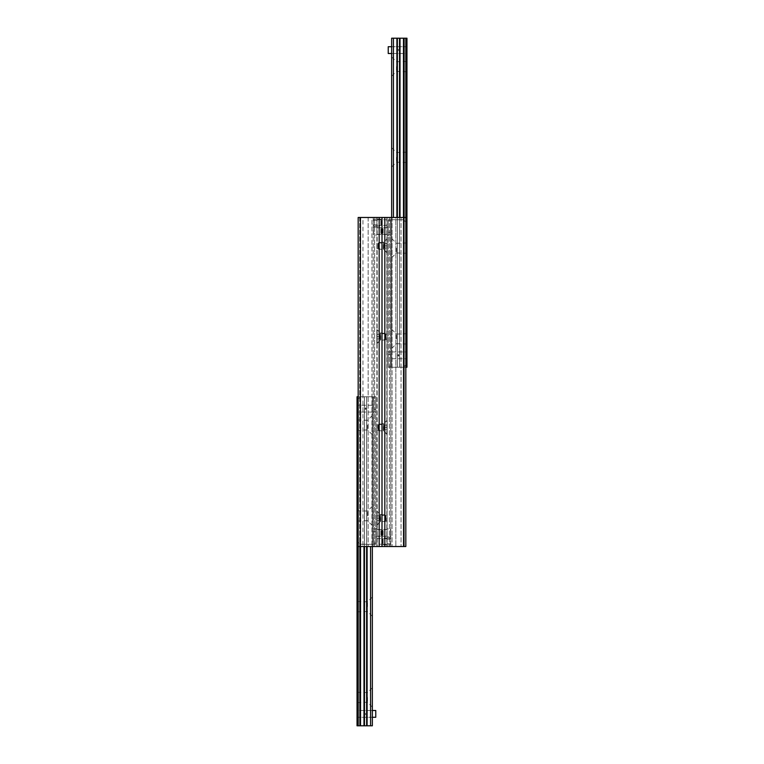 <?xml version="1.0" encoding="UTF-8"?>
<svg xmlns="http://www.w3.org/2000/svg" width="764" height="764" viewBox="0 0 764 764"><rect width="100%" height="100%" fill="white"/><g stroke="black" fill="none" stroke-linecap="round" stroke-linejoin="round"><path stroke-width="0.57" stroke-dasharray="3.82 2.86" d="M376.891 544.207L376.891 538.63L376.891 544.207L382 544.207L382 538.63L382 544.207L382 538.63L382 544.207L387.109 544.207L387.109 538.63L387.109 544.207M376.891 225.37L376.891 219.793L376.891 225.37L382 225.37L382 219.793L382 225.37L382 219.793L382 225.37L387.109 225.37L387.109 219.793L387.109 225.37M376.891 234.386L376.891 227.796L376.891 234.386L382 234.386L382 227.796L382 234.386L382 227.796L382 234.386L387.109 234.386L387.109 227.796L387.109 234.386M376.891 536.204L376.891 529.614L376.891 536.204L382 536.204L382 529.614L382 536.204L382 529.614L382 536.204L387.109 536.204L387.109 529.614L387.109 536.204M382 520.952L382 515.366L382 520.952L387.109 520.952L387.109 515.366L387.109 520.952M387.109 420.296L387.109 434.477L387.109 420.296L383.7 423.695L383.7 431.077L383.7 423.695L382 423.695L382 431.077L382 423.695M387.109 434.477L383.7 431.077L382 431.077M382 339.407L382 333.82L382 339.407L387.109 339.407L387.109 333.82L387.109 339.407M387.109 238.75L387.109 252.932L387.109 238.75L383.7 242.15L383.7 249.532L383.7 242.15L382 242.15L382 249.532L382 242.15M387.109 252.932L383.7 249.532L382 249.532M384.836 546.527L358.173 546.527L377.177 546.527L358.173 546.527L358.173 217.473L382 217.473L382 546.527L382 217.473L405.827 217.473L405.827 546.527L384.836 546.527L384.836 217.473M404.309 217.473L405.827 217.473L405.827 546.527L405.827 217.473L401.052 217.473L404.309 217.473L404.309 546.527L404.309 217.473M395.847 217.473L401.052 217.473L392.037 217.473L395.847 217.473L395.847 546.527L395.847 217.473M390.738 217.473L389.373 217.473L390.738 217.473L390.738 546.527L390.738 217.473M387.109 217.473L389.373 217.473L387.109 217.473L387.109 546.527L387.109 217.473M387.014 217.473L387.004 546.527L387.014 217.473M382 430.18L382 424.593L382 430.18L376.891 430.18L376.891 424.593L376.891 430.18M376.891 511.068L376.891 525.25L376.891 511.068L380.3 514.468L380.3 521.85L380.3 514.468L382 514.468L382 521.85L382 514.468M376.891 525.25L380.3 521.85L382 521.85M382 248.634L382 243.047L382 248.634L376.891 248.634L376.891 243.047L376.891 248.634M376.891 329.523L376.891 343.704L376.891 329.523L380.3 332.923L380.3 340.305L380.3 332.923L382 332.923L382 340.305L382 332.923M376.891 343.704L380.3 340.305L382 340.305M358.173 217.473L358.173 546.527L358.173 217.473L359.691 217.473L358.173 217.473M362.948 217.473L368.152 217.473L362.948 217.473L362.948 546.527L362.948 217.473M371.963 217.473L368.152 217.473L373.262 217.473L371.963 217.473L371.963 546.527L371.963 217.473M374.627 217.473L376.891 217.473L374.627 217.473L374.627 546.527L374.627 217.473M376.891 217.473L376.891 546.527L376.891 217.473M376.986 217.473L376.996 546.527L376.986 217.473M357.38 697.436L357.38 702.259L357.38 697.436M357.036 697.436L357.036 692.27L357.036 697.436M358.173 546.527L358.173 396.755L357.036 396.755L357.036 725.8L364.476 725.8L364.476 396.755L358.173 396.755L364.476 396.755L364.476 546.527M357.036 606.664L357.036 601.497L357.036 606.664M357.036 425.118L357.036 419.952L357.036 425.118M357.036 713.882L357.036 717.291L357.036 713.882M357.036 408.664L357.036 412.073L357.036 408.664M357.036 515.891L357.036 510.724L357.036 515.891M367.532 697.436L367.532 702.259L367.532 697.436M357.38 606.664L357.38 601.841L357.38 606.664M367.532 606.664L367.532 601.841L367.532 606.664M357.38 515.891L357.38 511.068L357.38 515.891M367.532 515.891L367.532 511.068L367.532 515.891M372.354 697.436L372.354 707.082L372.354 697.436M372.354 606.664L372.354 616.309L372.354 606.664M372.354 515.891L372.354 506.245L372.354 515.891M357.38 425.118L357.38 429.941L357.38 425.118M367.532 425.118L367.532 429.941L367.532 425.118M372.354 425.118L372.354 434.764L372.354 425.118M372.354 713.882L372.354 717.291L372.354 713.882M365.545 714.76C365.545 712.888 365.545 712.888 365.545 714.76M365.545 407.795L366.042 408.664C365.717 409.714 365.383 409.714 365.049 408.664L365.545 407.795M372.354 408.664L372.354 412.073L372.354 408.664M372.354 546.527L372.354 396.755L372.354 544.255L372.354 396.755L372.354 544.255L375.764 544.255L373.491 544.255L373.491 543.118L375.764 543.118L373.491 543.118L373.491 544.255L375.764 544.255L375.764 531.773L375.764 544.255L360.446 544.255L372.354 544.255L360.446 544.255L358.173 541.982L360.446 544.255L358.173 541.982L360.446 544.255L372.354 544.255L372.354 396.755L360.446 396.755L358.173 399.018L358.173 541.982L358.173 399.018L360.446 396.755L358.173 399.018L360.446 396.755L375.764 396.755L373.491 396.755L373.491 397.882L375.764 397.882L375.764 409.227L375.764 396.755L375.764 544.255L375.764 396.755L375.764 397.882L373.491 397.882L373.491 396.755L375.764 396.755L370.569 396.755L372.354 396.755L372.354 725.8L366.624 725.8L366.682 396.755L364.409 396.755L366.682 396.755L366.653 546.527M366.624 546.527L366.624 396.755L370.569 396.755L366.624 396.755L366.624 725.8L364.409 725.8L364.447 546.527M406.62 66.564L406.62 71.386L406.62 66.564M406.964 66.564L406.964 71.73L406.964 66.564M405.827 217.473L405.827 367.245L406.964 367.245L406.964 38.2L399.524 38.2L399.524 367.245L405.827 367.245L399.524 367.245L399.524 217.473M406.964 157.336L406.964 162.503L406.964 157.336M406.964 338.882L406.964 344.048L406.964 338.882M406.964 50.118L406.964 46.709L406.964 50.118M406.964 355.336L406.964 351.927L406.964 355.336M406.964 248.109L406.964 253.276L406.964 248.109M396.468 66.564L396.468 71.386L396.468 66.564M406.62 157.336L406.62 162.159L406.62 157.336M396.468 157.336L396.468 162.159L396.468 157.336M406.62 248.109L406.62 252.932L406.62 248.109M396.468 248.109L396.468 252.932L396.468 248.109M391.646 66.564L391.646 56.918L391.646 66.564M391.646 157.336L391.646 147.691L391.646 157.336M391.646 248.109L391.646 238.463L391.646 248.109M406.62 338.882L406.62 334.059L406.62 338.882M396.468 338.882L396.468 334.059L396.468 338.882M391.646 338.882L391.646 329.236L391.646 338.882M391.646 50.118L391.646 46.709L391.646 50.118M398.455 49.24C398.455 51.112 398.455 51.112 398.455 49.24M398.455 356.205L397.958 355.336C398.283 354.286 398.617 354.286 398.951 355.336L398.455 356.205M391.646 355.336L391.646 351.927L391.646 355.336M391.646 217.473L391.646 367.245L391.646 219.745L391.646 367.245L391.646 219.745L388.236 219.745L390.509 219.745L390.509 220.882L388.236 220.882L390.509 220.882L390.509 219.745L388.236 219.745L388.236 232.227L388.236 219.745L403.554 219.745L391.646 219.745L403.554 219.745L405.827 222.018L403.554 219.745L405.827 222.018L403.554 219.745L391.646 219.745L391.646 367.245L403.554 367.245L405.827 364.982L405.827 222.018L405.827 364.982L403.554 367.245L405.827 364.982L403.554 367.245L388.236 367.245L390.509 367.245L390.509 366.118L388.236 366.118L388.236 354.773L388.236 367.245L388.236 219.745L388.236 367.245L388.236 366.118L390.509 366.118L390.509 367.245L388.236 367.245L393.431 367.245L391.646 367.245L391.646 38.2L397.375 38.2L397.318 367.245L399.591 367.245L397.318 367.245L397.347 217.473M397.375 217.473L397.375 367.245L393.431 367.245L397.375 367.245L397.375 38.2L399.591 38.2L399.553 217.473M373.491 397.882L373.491 409.227L373.491 397.882M375.764 531.773L375.764 528.936L375.764 531.773L373.491 531.773L373.491 543.118L373.491 528.936L375.764 528.936L373.491 528.936L373.491 531.773L375.764 531.773M375.764 409.227L375.764 412.073L375.764 409.227L373.491 409.227L373.491 412.073L375.764 412.073L375.764 405.264L375.764 412.073L373.491 412.073L373.491 409.227L375.764 409.227M372.354 396.755L373.491 396.755L373.491 544.255L373.491 396.755L372.354 396.755M372.354 544.255L373.491 544.255L372.354 544.255M358.173 541.982L358.173 399.018L358.173 541.982M390.509 366.118L390.509 354.773L390.509 366.118M388.236 232.227L388.236 235.064L388.236 232.227L390.509 232.227L390.509 220.882L390.509 235.064L388.236 235.064L390.509 235.064L390.509 232.227L388.236 232.227M388.236 354.773L388.236 351.927L388.236 354.773L390.509 354.773L390.509 351.927L388.236 351.927L388.236 358.736L388.236 351.927L390.509 351.927L390.509 354.773L388.236 354.773M391.646 367.245L390.509 367.245L390.509 219.745L390.509 367.245L391.646 367.245M391.646 219.745L390.509 219.745L391.646 219.745M405.827 222.018L405.827 364.982L405.827 222.018M381.437 233.927L381.437 228.255L381.437 233.927L380.864 234.491L380.864 227.691L380.864 234.491L376.891 234.491L376.891 227.691L376.891 234.491M376.891 235.064L376.891 227.118L376.891 235.064L373.491 235.064L373.491 227.118L373.491 235.064M381.437 535.745L381.437 530.073L381.437 535.745L380.864 536.309L380.864 529.509L380.864 536.309L376.891 536.309L376.891 529.509L376.891 536.309M376.891 536.882L376.891 528.936L376.891 536.882L373.491 536.882L373.491 528.936L373.491 536.882M382.563 228.255L382.563 233.927L382.563 228.255L383.136 227.691L383.136 234.491L383.136 227.691L387.109 227.691L387.109 234.491L387.109 227.691M387.109 227.118L387.109 235.064L387.109 227.118L390.509 227.118L390.509 235.064L390.509 227.118M382.563 530.073L382.563 535.745L382.563 530.073L383.136 529.509L383.136 536.309L383.136 529.509L387.109 529.509L387.109 536.309L387.109 529.509M387.109 528.936L387.109 536.882L387.109 528.936L390.509 528.936L390.509 536.882L390.509 528.936M391.646 358.736L406.964 358.736L391.646 358.736M391.646 351.927L406.964 351.927L406.964 358.736L406.964 351.927L391.646 351.927M372.354 405.264L357.036 405.264L372.354 405.264M372.354 412.073L357.036 412.073L357.036 405.264L357.036 412.073L372.354 412.073M391.646 53.518L388.236 53.518L388.236 46.709L406.964 46.709L406.964 53.518L391.646 53.518L406.964 53.518L406.964 46.709L391.646 46.709M372.354 710.482L375.764 710.482L375.764 717.291L357.036 717.291L357.036 710.482L372.354 710.482L357.036 710.482L357.036 717.291L372.354 717.291M387.167 239.036L387.167 252.645L387.167 239.036L386.823 252.645L386.823 239.036L383.518 242.341L383.518 249.341L383.518 242.341L383.28 249.245L383.28 242.436L378.657 242.436L378.657 249.245L378.657 242.436L378.084 243.009L378.084 248.682L378.084 243.009M384.33 248.109L384.33 243.573L384.33 248.109L387.167 248.109L387.167 245.846L387.167 248.109L384.33 248.109M387.167 245.846L384.33 245.846L387.167 245.846L387.167 243.573L387.167 245.846M387.167 243.573L384.33 243.573L387.167 243.573M387.167 420.582L387.167 434.191L387.167 420.582L386.823 434.191L386.823 420.582L383.518 423.886L383.518 430.886L383.518 423.886L383.28 430.791L383.28 423.982L378.657 423.982L378.657 430.791L378.657 423.982L378.084 424.545L378.084 430.227L378.084 424.545M384.33 429.654L384.33 425.118L384.33 429.654L387.167 429.654L387.167 427.382L387.167 429.654L384.33 429.654M387.167 427.382L384.33 427.382L387.167 427.382L387.167 425.118L387.167 427.382M387.167 425.118L384.33 425.118L387.167 425.118M376.833 329.809L376.833 343.418L376.833 329.809L377.177 343.418L377.177 329.809L380.482 333.114L380.482 340.114L380.482 333.114L380.72 340.018L380.72 333.209L385.342 333.209L385.342 340.018L385.342 333.209L385.916 333.772L385.916 339.455L385.916 333.772M379.67 338.882L379.67 334.346L379.67 338.882L376.833 338.882L376.833 336.618L376.833 338.882L379.67 338.882M376.833 336.618L379.67 336.618L376.833 336.618L376.833 334.346L376.833 336.618M376.833 334.346L379.67 334.346L376.833 334.346M376.833 511.355L376.833 524.964L376.833 511.355L377.177 524.964L377.177 511.355L380.482 514.659L380.482 521.659L380.482 514.659L380.72 521.564L380.72 514.755L385.342 514.755L385.342 521.564L385.342 514.755L385.916 515.318L385.916 520.991L385.916 515.318M379.67 520.427L379.67 515.891L379.67 520.427L376.833 520.427L376.833 518.154L376.833 520.427L379.67 520.427M376.833 518.154L379.67 518.154L376.833 518.154L376.833 515.891L376.833 518.154M376.833 515.891L379.67 515.891L376.833 515.891M390.509 544.827L390.509 538.018L387.109 538.018L387.109 539.145L387.109 538.018L390.509 538.018L390.509 544.827L387.109 544.827L390.509 544.827M387.109 543.691L387.109 538.018L387.109 544.827L387.109 543.691L390.509 543.691L387.109 543.691M382.563 538.582L382.563 544.255L382.563 538.582L383.136 538.018L383.136 544.827L383.136 538.018L387.109 538.018M373.491 219.172L373.491 225.982L376.891 225.982L376.891 224.855L376.891 225.982L373.491 225.982L373.491 219.172L376.891 219.172L373.491 219.172M376.891 220.309L376.891 225.982L376.891 219.172L376.891 220.309L373.491 220.309L376.891 220.309M381.437 225.418L381.437 219.745L381.437 225.418L380.864 225.982L380.864 219.172L380.864 225.982L376.891 225.982M401.052 217.473L401.052 546.527L401.052 217.473M392.037 217.473L392.037 546.527L392.037 217.473M389.373 217.473L389.373 546.527L389.373 217.473M403.554 217.473L403.554 546.527M379.164 217.473L379.164 546.527M360.446 217.473L360.446 546.527M359.691 217.473L359.691 546.527L359.691 217.473M368.152 217.473L368.152 546.527L368.152 217.473M373.262 217.473L373.262 546.527L373.262 217.473M359.873 725.8L359.873 546.527M360.522 725.8L360.522 546.527M363.989 725.8L363.989 546.527M367.102 725.8L367.102 546.527M370.569 725.8L370.569 546.527M358.173 396.755L358.173 725.8M404.127 38.2L404.127 217.473M403.478 38.2L403.478 217.473M400.011 38.2L400.011 217.473M396.898 38.2L396.898 217.473M393.431 38.2L393.431 217.473M405.827 367.245L405.827 38.2M387.109 539.145L390.509 539.145L387.109 539.145M376.891 224.855L373.491 224.855L376.891 224.855M376.891 538.63L387.109 538.63M376.891 219.793L387.109 219.793M376.891 227.796L387.109 227.796M376.891 529.614L387.109 529.614M382 515.366L387.109 515.366M382 333.82L387.109 333.82M386.823 217.473L386.823 546.527M382 424.593L376.891 424.593M382 243.047L376.891 243.047M377.177 217.473L377.177 546.527M372.354 687.791L367.532 692.614L357.036 692.27M372.354 707.082L367.532 702.259L357.036 702.594M372.354 597.018L367.532 601.841L357.036 601.497M372.354 616.309L367.532 611.486L357.036 611.821M372.354 506.245L367.532 511.068L357.036 510.724M372.354 525.536L367.532 520.714L357.036 521.048M372.354 415.473L367.532 420.296L357.036 419.952M372.354 434.764L367.532 429.941L357.036 430.275M364.409 396.755L364.409 725.8L364.409 396.755M366.682 396.755L366.682 725.8L366.682 396.755M391.646 76.209L396.468 71.386L406.964 71.73M391.646 56.918L396.468 61.741L406.964 61.406M391.646 166.982L396.468 162.159L406.964 162.503M391.646 147.691L396.468 152.513L406.964 152.179M391.646 257.754L396.468 252.932L406.964 253.276M391.646 238.463L396.468 243.286L406.964 242.952M391.646 348.527L396.468 343.704L406.964 344.048M391.646 329.236L396.468 334.059L406.964 333.725M399.591 367.245L399.591 38.2L399.591 367.245M397.318 367.245L397.318 38.2L397.318 367.245M381.437 228.255L380.864 227.691L376.891 227.691M376.891 227.118L373.491 227.118M381.437 530.073L380.864 529.509L376.891 529.509M376.891 528.936L373.491 528.936M382.563 233.927L383.136 234.491L387.109 234.491M387.109 235.064L390.509 235.064M382.563 535.745L383.136 536.309L387.109 536.309M387.109 536.882L390.509 536.882M378.084 248.682L378.657 249.245L383.518 249.341L387.167 252.645M378.084 430.227L378.657 430.791L383.518 430.886L387.167 434.191M385.916 339.455L385.342 340.018L380.482 340.114L376.833 343.418M385.916 520.991L385.342 521.564L380.482 521.659L376.833 524.964M382.563 544.255L383.136 544.827L387.109 544.827M381.437 219.745L380.864 219.172L376.891 219.172"/><path stroke-width="1.15" d="M358.173 546.527L358.173 217.473L382 217.473L382 546.527L405.827 546.527L405.827 217.473L382 217.473L382 546.527L358.173 546.527L358.173 725.8L364.476 725.8L364.447 546.527M358.173 396.755L357.036 396.755L357.036 725.8L358.173 725.8M364.476 546.527L364.476 725.8L372.354 725.8L372.354 546.527M366.653 546.527L366.653 725.8L366.624 546.527M405.827 367.245L406.964 367.245L406.964 38.2L399.524 38.2L399.553 217.473M399.524 217.473L399.524 38.2L391.646 38.2L391.646 217.473M397.347 217.473L397.347 38.2L397.375 217.473M391.646 53.518L388.236 53.518L388.236 46.709L391.646 46.709M372.354 710.482L375.764 710.482L375.764 717.291L372.354 717.291M384.836 217.473L384.836 546.527M403.554 217.473L403.554 546.527M379.164 217.473L379.164 546.527M360.446 217.473L360.446 546.527M359.873 546.527L359.873 725.8M360.522 546.527L360.522 725.8M363.989 546.527L363.989 725.8M367.102 546.527L367.102 725.8M370.569 546.527L370.569 725.8M405.827 217.473L405.827 38.2M404.127 217.473L404.127 38.2M403.478 217.473L403.478 38.2M400.011 217.473L400.011 38.2M396.898 217.473L396.898 38.2M393.431 217.473L393.431 38.2"/></g></svg>
